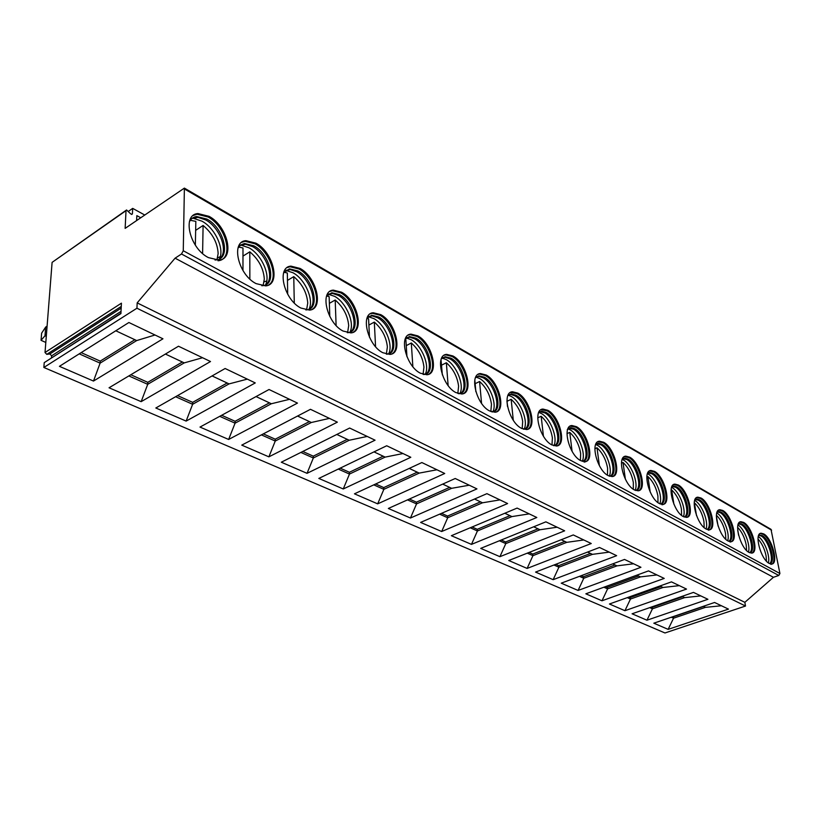 <?xml version="1.0" encoding="UTF-8"?>
<svg xmlns="http://www.w3.org/2000/svg" width="821" height="821" viewBox="0 0 821 821"><rect width="100%" height="100%" fill="white"/><g stroke="black" fill="none" stroke-linecap="round" stroke-linejoin="round"><path stroke-width="1.23" d="M126.024 210.648L52.103 262.371L45.022 352.496L121.426 303.175L120.913 313.601L44.231 362.636L43.852 367.469L664.959 632.97L745.509 606.031L744.842 602.327L773.444 577.296L778.78 575.47L779.919 573.499L770.991 529.319L184.386 188.112L125.141 228.371L126.024 210.648L126.557 209.971L130.621 213.799L131.894 214.425L132.427 213.747L132.684 208.38L128.466 211.325M140.627 217.698L136.84 215.625L136.625 220.449M144.619 214.948L132.684 208.38M773.444 577.296L175.089 258.174L181.492 253.997L183.268 250.754L184.386 188.112M208.442 257.62C189.528 248.322 181.646 214.404 197.994 213.573L209.068 216.344C227.633 226.052 235.268 258.995 218.991 260.113L208.442 257.62M256.111 283.625C238.182 274.83 230.424 241.405 245.951 240.676L255.947 243.18C273.567 252.365 281.1 284.866 265.635 285.882L256.111 283.625M300.907 308.049C283.871 299.727 276.215 266.784 290.973 266.148L300.034 268.426C316.773 277.118 324.233 309.189 309.527 310.092L300.907 308.049M343.065 331.037C326.871 323.156 319.297 290.685 333.347 290.131L341.577 292.214C357.494 300.445 364.883 332.084 350.895 332.905L343.065 331.037M382.822 352.712C367.408 345.241 359.906 313.232 373.288 312.76L380.78 314.659C395.938 322.479 403.275 353.687 389.944 354.415L382.822 352.712M420.373 373.196C405.687 366.094 398.247 334.547 411.003 334.137L417.838 335.881C432.298 343.301 439.584 374.099 426.879 374.756L420.373 373.196M455.891 392.571C441.893 385.819 434.504 354.713 446.665 354.374L452.935 355.975C466.728 363.036 473.974 393.413 461.843 393.998L455.891 392.571M489.552 410.921C476.19 404.507 468.842 373.832 480.459 373.555L486.206 375.023C499.373 381.744 506.588 411.721 495.012 412.234L489.552 410.921M521.489 428.336C508.722 422.23 501.415 391.986 512.509 391.761L517.794 393.115C530.387 399.519 537.57 429.085 526.507 429.547L521.489 428.336M551.825 444.879C539.623 439.061 532.347 409.238 542.958 409.063L547.833 410.315C559.881 416.411 567.034 445.598 556.453 446.008L551.825 444.879M580.693 460.622C569.004 455.07 561.769 425.658 571.929 425.524L576.424 426.684C587.959 432.513 595.092 461.299 584.963 461.659L580.693 460.622M608.187 475.616C596.99 470.31 589.776 441.308 599.515 441.205L603.681 442.283C614.734 447.845 621.836 476.262 612.138 476.58L608.187 475.616M634.397 489.911C623.662 484.842 616.489 456.24 625.818 456.168L629.676 457.174C640.277 462.49 647.369 490.537 638.061 490.804L634.397 489.911M659.427 503.56C649.124 498.706 641.971 470.495 650.93 470.464L654.511 471.387C664.692 476.478 671.752 504.156 662.824 504.392L659.427 503.56M683.339 516.604C673.456 511.955 666.324 484.123 674.924 484.123L678.259 484.985C688.039 489.86 695.069 517.179 686.5 517.374L683.339 516.604M706.214 529.073C696.711 524.629 689.609 497.167 697.871 497.187L700.98 497.998C710.381 502.668 717.4 529.637 709.159 529.802L706.214 529.073M728.124 541.018C718.991 536.76 711.91 509.656 719.853 509.708L722.747 510.467C731.798 514.941 738.787 541.562 730.864 541.696L728.124 541.018M749.111 552.471C740.326 548.387 733.276 521.633 740.922 521.704L743.621 522.413C752.334 526.713 759.302 552.995 751.677 553.108L749.111 552.471M769.246 563.452C760.79 559.532 753.76 533.127 761.129 533.219L763.663 533.886C772.048 538.012 778.985 563.965 771.648 564.048L769.246 563.452M744.842 602.327L137.169 302.887L175.089 258.174M745.509 606.031L136.943 308.224L137.169 302.887M43.852 367.469L136.943 308.224M59.43 366.34L128.897 322.509L162.958 338.796L93.491 381.057L59.43 366.34M109.049 387.779L178.485 346.226L210.504 361.527L141.161 401.654L109.049 387.779M155.826 407.996L225.118 368.506L255.259 382.925L186.131 421.091L155.826 407.996M199.996 427.074L269.042 389.503L297.469 403.101L228.638 439.461L199.996 427.074M241.754 445.126L310.471 409.31L337.349 422.158L268.878 456.845L241.754 445.126M281.305 462.213L349.643 428.039L375.064 440.189L307.033 473.327L281.305 462.213M318.825 478.427L386.712 445.762L410.808 457.276L343.25 488.977L318.825 478.427M354.456 493.821L421.861 462.551L444.725 473.491L377.681 503.858L354.456 493.821M388.343 508.466L455.214 478.499L476.95 488.895L410.449 518.02L388.343 508.466M420.609 522.413L486.925 493.657L507.604 503.55L441.677 531.515L420.609 522.413M451.365 535.703L517.107 508.086L536.811 517.507L471.47 544.385L451.365 535.703M480.716 548.377L545.862 521.838L564.653 530.818L499.917 556.679L480.716 548.377M508.753 560.497L573.294 534.943L591.243 543.523L527.123 568.43L508.753 560.497M535.569 572.083L599.494 547.474L616.643 555.673L553.149 579.677L535.569 572.083M561.246 583.177L624.535 559.44L640.944 567.29L578.087 590.453L561.246 583.177M585.845 593.809L648.508 570.903L664.22 578.415L601.988 600.787L585.845 593.809M609.439 603.999L671.455 581.873L686.52 589.078L624.935 610.701L609.439 603.999M632.078 613.79L693.468 592.393L707.918 599.299L646.958 620.214L632.078 613.79M653.824 623.19L714.578 602.481L728.463 609.12L668.14 629.368L653.824 623.19M52.103 262.371L126.126 210.279M51.497 357.607L51.631 355.811L49.886 353.954L46.787 354.364L45.022 352.496M44.231 362.636L120.933 313.201M46.294 336.353L45.001 335.768L41.05 340.325L41.625 333.182L45.689 327.056L45.001 335.768L46.407 334.845M47.095 326.122L45.689 327.056M41.05 340.325L45.812 342.439M115.802 330.771L136.686 340.571L155.015 334.999M136.686 340.571L100.111 363.139L100.224 361.117L134.849 339.709M93.491 381.057L100.111 363.139L79.227 353.851M81.176 352.62L100.224 361.117M128.856 375.926L147.718 384.32L147.79 382.329L182.375 361.999M141.161 401.654L147.718 384.32L184.243 362.882L202.561 357.73M130.816 374.756L147.79 382.329M165.411 354.046L184.243 362.882M175.612 396.728L192.627 404.291L192.668 402.352L227.16 383.007M186.131 421.091L192.627 404.291L229.059 383.9L247.326 379.128M177.562 395.609L192.668 402.352M212.085 375.936L229.059 383.9M219.72 416.339L235.073 423.174L235.083 421.276L269.432 402.844M228.638 439.461L235.073 423.174L271.361 403.747L289.546 399.314M221.66 415.282L235.083 421.276M256.06 396.564L271.361 403.747M261.406 434.884L275.251 441.041L275.23 439.184L309.404 421.594M268.878 456.845L275.251 441.041L311.354 422.497L329.447 418.382M263.336 433.878L275.23 439.184M297.571 416.042L311.354 422.497M300.866 452.433L313.335 457.985L313.294 456.158L347.262 439.348M307.033 473.327L313.335 457.985L349.223 440.261L367.213 436.433M302.785 451.468L313.294 456.158M336.826 434.453L349.223 440.261M338.262 469.068L349.479 474.066L349.418 472.27L383.161 456.189M343.25 488.977L349.479 474.066L385.131 457.112L402.998 453.541M340.181 468.155L349.418 472.27M373.986 451.878L385.131 457.112M373.771 484.862L383.848 489.347L383.756 487.592L417.253 472.178M377.681 503.858L383.848 489.347L419.223 473.101L436.957 469.776M375.669 483.98L383.756 487.592M409.227 468.411L419.223 473.101M407.514 499.876L416.545 503.889L416.432 502.165L449.672 487.387M410.449 518.02L416.545 503.889L451.642 488.31L469.243 485.211M409.402 499.035L416.432 502.165M442.693 484.113L451.642 488.31M439.635 514.162L447.702 517.753L447.568 516.06L480.531 501.857M441.677 531.515L447.702 517.753L482.512 502.791L499.958 499.886M441.503 513.351L447.568 516.06M474.517 499.035L482.512 502.791M470.228 527.77L477.422 530.971L477.278 529.309L509.954 515.66M471.47 544.385L477.422 530.971L511.924 516.583L529.217 513.874M472.085 526.99L477.278 529.309M504.812 513.248L511.924 516.583M499.425 540.762L505.798 543.594L505.644 541.963L538.022 528.827M499.917 556.679L505.798 543.594L539.992 529.75L557.131 527.215M501.262 540.002L505.644 541.963M533.691 526.795L539.992 529.75M527.298 553.159L532.932 555.663L532.767 554.062L564.848 541.408M527.123 568.43L532.932 555.663L566.808 542.332L583.772 539.961M529.124 552.43L532.767 554.062M561.246 539.715L566.808 542.332M553.949 565.012L558.896 567.208L558.711 565.638L590.484 553.436M553.149 579.677L558.896 567.208L592.444 554.349L609.244 552.133M555.755 564.314L558.711 565.638M587.569 552.061L592.444 554.349M579.452 576.352L583.752 578.271L583.567 576.722L615.032 564.951M578.087 590.453L583.752 578.271L616.982 565.864L633.617 563.781M581.237 575.685L583.567 576.722M612.733 563.873L616.982 565.864M603.876 587.22L607.591 588.873L607.396 587.354L638.553 575.983M601.988 600.787L607.591 588.873L640.493 576.886L656.964 574.946M605.641 586.574L607.396 587.354M636.819 575.172L640.493 576.886M627.285 597.637L630.466 599.043L630.261 597.544L661.1 586.563M624.935 610.701L630.466 599.043L663.029 587.467L679.336 585.64M629.04 597.011L630.261 597.544M659.899 585.999L663.029 587.467M649.76 607.622L652.428 608.813L652.223 607.345L682.744 596.713M646.958 620.214L652.428 608.813L684.663 597.616L700.806 595.902M651.494 607.017L652.223 607.345M682.035 596.374L684.663 597.616M671.332 617.218L673.538 618.203L673.323 616.756L703.535 606.462M668.14 629.368L673.538 618.203L705.444 607.355L721.413 605.754M703.269 606.339L705.444 607.355M217.996 260.75C234.272 259.621 226.658 226.688 208.093 216.99L197.009 214.23L193.263 215.471M189.343 221.978L189.477 221.691C190.995 218.714 193.376 216.99 196.619 216.518L206.943 219.084C224.287 228.115 231.399 258.861 216.19 259.918L215.02 260.011M219.361 258.943C229.038 252.488 220.274 227.602 205.691 219.925L197.851 217.308L192.042 218.427M197.851 217.308L193.664 218.417L201.997 221.177C215.092 228.176 224.738 249.03 219.433 258.882M195.644 230.373L203.095 225.457C212.567 233.482 217.586 242.872 218.14 253.607L216.949 259.785M195.347 245.151L195.839 221.362L190.308 220.295M202.602 253.494L203.095 225.457M268.734 284.938C279.13 278.668 270.068 251.749 254.972 243.796L244.966 241.292L241.713 242.328M237.957 248.199L240.697 244.976L244.535 243.509L253.863 245.828C270.314 254.356 277.334 284.702 262.884 285.646L261.796 285.729M265.604 284.856C275.097 278.801 266.589 253.946 252.611 246.618L245.541 244.248L240.42 245.171M245.541 244.248L241.395 245.263L248.907 247.768C261.499 254.459 270.858 275.384 265.522 284.887M241.395 245.263L240.358 245.222M220.274 256.614L217.606 257.866M242.975 256.111L249.81 251.821C258.769 259.477 263.592 268.559 264.311 279.058L263.12 285.616M242.965 270.499L242.985 247.973L238.634 247.059M249.851 279.017L249.81 251.821M312.206 309.312C322.355 303.462 313.54 276.595 299.07 269.011L290.008 266.733L287.186 267.595M283.604 272.911L289.536 268.867L297.982 270.981C313.622 279.058 320.57 308.994 306.828 309.845L305.823 309.917M309.148 309.189C318.415 303.513 310.143 278.709 296.74 271.72L290.347 269.575L285.831 270.335M290.347 269.575L286.231 270.509L293.035 272.777C305.125 279.171 314.238 300.086 308.942 309.281M286.231 270.509L285.646 270.478M266.753 280.998L264.146 281.788M287.463 280.402L293.764 276.636C302.241 283.943 306.91 292.738 307.752 303.021L306.592 309.866M287.689 294.216L287.34 273.003L284.015 272.254M294.277 302.959L293.764 276.636M353.204 332.259C363.098 326.779 354.487 300.004 340.612 292.769L332.382 290.696L329.939 291.404M326.542 296.227L331.879 292.748L339.555 294.677C354.436 302.333 361.312 331.858 348.237 332.628L347.324 332.69M350.218 332.095C359.239 326.768 351.172 302.056 338.324 295.386L332.515 293.425L328.544 294.051M332.515 293.425L328.451 294.287L334.629 296.35C346.226 302.456 355.103 323.32 349.89 332.228M329.354 303.36L335.194 300.014C343.24 307.013 347.745 315.541 348.699 325.598L347.601 332.679M329.796 316.434L329.139 296.597L326.686 296.001M336.107 325.475L335.194 300.014M391.945 353.882C401.551 348.761 393.136 322.099 379.825 315.182L372.324 313.294L370.22 313.879M366.997 318.281L371.8 315.285L378.789 317.039C392.961 324.305 399.796 353.44 387.338 354.128L386.517 354.179M389.021 353.697C397.785 348.679 389.893 324.079 377.568 317.717L372.282 315.931L368.783 316.434M368.403 316.732L373.883 318.599C385.018 324.439 393.69 345.22 388.579 353.861M368.886 325.075L374.314 322.099C381.96 328.79 386.311 337.072 387.379 346.934L386.363 354.149M369.481 337.246L368.588 318.866L366.946 318.435M375.566 346.678L374.314 322.099M428.593 374.314C437.921 369.501 429.67 342.983 416.894 336.384L410.048 334.65L408.222 335.132M405.194 339.155L409.505 336.569L415.888 338.18C429.393 345.087 436.177 373.832 424.303 374.438L423.585 374.489M425.74 374.099C434.227 369.368 426.499 344.912 414.677 338.827L409.853 337.195L406.764 337.605M406.303 337.965L411.013 339.648C421.686 345.22 430.163 365.889 425.186 374.273M406.251 345.651L411.311 342.973C418.587 349.397 422.794 357.443 423.954 367.1L423.061 374.345M406.949 356.735L405.892 339.915L405.01 339.668M412.85 366.659L411.311 342.973M463.321 393.639C472.352 389.113 464.255 362.759 451.991 356.447L445.731 354.857L444.151 355.267M441.298 358.941L445.167 356.725L451.016 358.202C463.896 364.77 470.649 393.126 459.319 393.67L458.682 393.721M460.53 393.392C468.75 388.928 461.156 364.627 449.805 358.818L445.403 357.32L442.673 357.658M442.129 358.069L446.162 359.567C456.404 364.893 464.707 385.429 459.883 393.577M441.616 365.16L446.347 362.749C453.284 368.927 457.359 376.747 458.6 386.209L457.831 393.444M442.355 374.899L441.01 359.793M448.133 385.521L446.347 362.749M496.284 411.937C505.018 407.688 497.054 381.519 485.273 375.484L479.526 374.017L478.171 374.345M475.492 377.732L478.961 375.823L484.318 377.188C496.623 383.438 503.345 411.413 492.518 411.896L491.974 411.937M493.534 411.68C501.487 407.452 494.016 383.325 483.128 377.773L479.084 376.398L476.673 376.665M476.067 377.126L479.505 378.46C489.326 383.551 497.464 403.932 492.805 411.855M475.143 383.694L479.587 381.508C486.196 387.45 490.158 395.055 491.461 404.332L490.825 411.537M474.825 380.031L475.852 391.689M481.558 403.347L479.587 381.508M527.595 429.311C536.041 425.299 528.19 399.324 516.881 393.546L510.426 392.469M507.901 395.599L511.011 393.957L515.937 395.209C527.708 401.161 534.399 428.767 524.055 429.198L523.582 429.239M524.896 429.024C532.572 425.021 525.224 401.089 514.757 395.773L511.042 394.511L508.907 394.716M508.261 395.24L511.165 396.41C520.586 401.274 528.57 421.46 524.085 429.198M506.978 401.305L511.155 399.324C517.476 405.04 521.314 412.45 522.679 421.553L522.177 428.685M506.937 400.843L507.501 406.498M513.279 420.219L511.155 399.324M557.377 445.803C565.536 442.016 557.787 416.247 546.919 410.726L541.049 409.71M538.679 412.594L541.46 411.188L546.006 412.347C557.264 418.022 563.935 445.259 554.042 445.649L553.641 445.68M554.739 445.505C562.139 441.698 554.883 417.971 544.836 412.891L540.29 411.732L541.46 411.188M538.833 412.45L541.265 413.476C550.316 418.115 558.147 438.116 553.857 445.659M537.714 417.868L541.172 416.268C547.217 421.778 550.953 428.993 552.379 437.921L551.989 444.972M543.42 436.187L541.172 416.268M584.049 462.049C594.188 461.689 587.066 432.903 575.521 427.084L570.174 426.109M567.26 429.629L570.431 427.587L574.628 428.665C585.414 434.083 592.054 460.961 582.582 461.289L582.253 461.32M583.146 461.186C590.289 457.564 583.126 434.042 573.469 429.178L568.645 428.234M567.927 428.839L569.928 429.722C578.61 434.155 586.307 453.91 582.212 461.31M566.983 433.642L569.764 432.41C575.552 437.716 579.185 444.756 580.652 453.52L580.385 460.458M572.083 451.304L569.764 432.41M612.794 476.447C620.399 473.05 612.825 447.732 602.788 442.673L597.904 441.749M595.8 444.253L598.027 443.217L601.906 444.212C612.24 449.385 618.86 475.903 609.787 476.201L609.531 476.221M610.239 476.118C617.125 472.66 610.044 449.364 600.767 444.705L596.374 443.812M595.697 444.489L597.247 445.198C605.539 449.426 613.102 468.822 609.285 476.139M594.866 448.718L597.011 447.784C602.563 452.915 606.093 459.781 607.612 468.381L607.458 475.185M599.371 465.63L597.011 447.784M638.615 490.701C645.942 487.469 638.461 462.397 628.794 457.543L624.329 456.661M622.349 459.011L624.34 458.118L627.932 459.052C637.845 463.998 644.444 490.168 635.741 490.424L635.546 490.445M636.101 490.363C642.74 487.048 635.731 463.988 626.803 459.524L622.8 458.672M622.174 459.432L623.324 459.976C631.246 464.009 638.676 483.046 635.126 490.27M621.446 463.126L623.026 462.469C628.352 467.426 631.79 474.128 633.34 482.574L633.299 489.224M625.386 479.197L623.026 462.469M661.942 504.741C670.87 504.505 663.82 476.837 653.639 471.747L649.544 470.915M647.687 473.112L649.452 472.352L652.798 473.214C662.311 477.955 668.889 503.786 660.546 504.002L660.402 504.022M660.813 503.961C667.206 500.789 660.269 477.955 651.679 473.676L648.015 472.865M647.451 473.696L648.221 474.097C655.805 477.935 663.111 496.602 659.807 503.755M646.815 476.919L647.872 476.488C652.993 481.291 656.338 487.838 657.919 496.13L657.98 502.616M650.201 492.036L647.872 476.488M686.879 517.312C693.694 514.367 686.346 489.798 677.397 485.334L673.631 484.544M671.886 486.607L673.456 485.96L676.566 486.771C685.709 491.297 692.267 516.799 684.252 516.984L684.16 516.994M684.447 516.953C690.605 513.905 683.729 491.307 675.457 487.212L672.112 486.443M672.04 487.592C679.295 491.256 686.469 509.554 683.421 516.645M671.055 490.137L671.64 489.901C676.555 494.55 679.829 500.954 681.43 509.092L681.584 515.403M673.887 504.166L671.64 489.901M708.297 530.13C716.538 529.956 709.529 502.996 700.128 498.326L696.67 497.577M695.028 499.527L696.424 498.983L699.318 499.732C708.113 504.073 714.639 529.247 706.943 529.401L706.902 529.412M707.066 529.391C712.997 526.446 706.193 504.094 698.23 500.163L695.161 499.435M694.679 500.43L694.833 500.512C701.77 504.012 708.831 521.93 706.029 528.97M694.238 502.801L694.381 502.739C699.123 507.245 702.314 513.505 703.946 521.509L704.182 527.626M696.506 515.547L694.381 502.739M730.013 542.014C737.935 541.87 730.957 515.26 721.905 510.785L718.734 510.077M717.174 511.924L718.416 511.452L721.115 512.16C729.571 516.317 736.078 541.162 728.679 541.296M728.74 541.285C734.456 538.453 727.714 516.347 720.038 512.571L717.226 511.883M716.795 512.961C723.414 516.43 730.238 533.824 727.683 540.772M725.826 539.315L725.518 533.404C723.906 525.717 720.879 519.662 716.405 515.239M718.098 526.087L716.364 516.091M751.862 553.077C757.978 550.491 750.815 526.672 742.789 522.731L739.865 522.053M739.485 523.418L742.02 524.075C750.127 528.057 756.623 552.482 749.563 552.697C755.033 549.916 748.331 528.088 740.942 524.465L738.387 523.819L739.485 523.418L738.418 523.808M737.987 524.978C744.278 528.591 750.743 545.277 748.454 552.071M746.587 550.501L746.197 544.816C744.657 537.519 741.804 531.7 737.638 527.349M738.602 535.271L737.71 530.284M770.816 564.335C778.164 564.253 771.227 538.309 762.832 534.184L760.133 533.547M758.737 535.21L762.073 535.508C769.862 539.315 776.348 563.35 769.595 563.627M769.544 563.606C774.757 560.815 768.107 539.356 761.016 535.887L758.717 535.261L759.712 534.882M758.306 536.524C764.3 540.259 770.426 556.258 768.384 562.908M766.506 561.225L766.055 555.766C764.567 548.849 761.888 543.256 758.009 538.976M771.596 530.171L184.838 189.199M779.919 573.499L183.268 250.754M778.78 575.47L181.492 253.997M131.493 214.394L132.427 213.747M51.631 355.811L121.026 311.354M49.886 353.954L121.18 308.132M46.787 354.364L121.272 306.428M197.994 213.573L197.009 214.23M196.619 216.518L195.357 217.36M245.951 240.676L244.966 241.292M244.535 243.509L243.283 244.299M290.973 266.148L290.008 266.733M289.536 268.867L288.284 269.616M333.347 290.131L332.382 290.696M331.879 292.748L330.647 293.466M373.288 312.76L372.324 313.294M371.8 315.285L370.579 315.962M372.282 315.931L368.465 316.68M411.003 334.137L410.048 334.65M409.505 336.569L408.283 337.226M409.853 337.195L406.487 337.8M446.665 354.374L445.731 354.857M445.167 356.725L443.966 357.34M445.403 357.32L442.437 357.823M480.459 373.555L479.526 374.017M478.961 375.823L477.76 376.418M479.084 376.398L476.467 376.808M512.509 391.761L511.586 392.202M511.011 393.957L509.831 394.521M511.042 394.511L508.733 394.839M542.958 409.063L542.045 409.484M541.419 411.721L539.376 411.998M571.929 425.524L571.026 425.925M570.431 427.587L569.271 428.11M570.308 428.1L568.512 428.326M599.515 441.205L598.622 441.595M598.027 443.217L596.877 443.709M597.842 443.699L596.251 443.894M625.818 456.168L624.935 456.548M624.34 458.118L623.201 458.6M624.093 458.59L622.687 458.744M650.93 470.464L650.058 470.823M649.452 472.352L648.333 472.814M649.165 472.814L647.923 472.937M674.924 484.123L674.062 484.462M673.456 485.96L672.348 486.412M673.117 486.401L672.03 486.504M697.871 497.187L697.019 497.526M696.424 498.983L695.325 499.414M696.044 499.404L695.079 499.496M719.853 509.708L719.011 510.026M718.416 511.452L717.328 511.873M718.006 511.863L717.164 511.935M740.922 521.704L740.08 522.012M739.044 523.808L738.366 523.86M761.129 533.219L760.297 533.517M759.24 535.271L758.696 535.302"/></g></svg>
